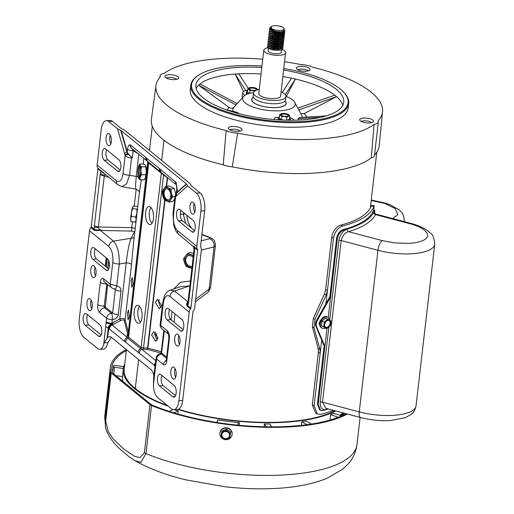 <?xml version="1.0" encoding="UTF-8"?>
<svg xmlns="http://www.w3.org/2000/svg" width="514" height="514" viewBox="0 0 514 514"><rect width="100%" height="100%" fill="white"/><g stroke="black" fill="none" stroke-linecap="round" stroke-linejoin="round"><path stroke-width="0.77" d="M320.113 320.871L319.535 322.741L319.65 324.34M373.935 210.213L374.006 206.332A116.819 39.764 -173.4 0 1 342.716 225.98C337.884 227.721 334.807 231.795 333.496 238.181L325.889 303.954M321.719 339.979L314.105 405.752L317.395 414.021L320.922 414.335A116.819 39.764 6.6 0 0 333.278 410.307M374.327 205.696L371.551 205.388L371.23 206.024A114.037 38.82 -173.4 0 1 340.898 225.068C336.072 226.815 333.001 230.889 331.691 237.275L325.625 289.678L327.437 290.538L326.229 294.895L324.456 293.95L325.625 289.678M318.365 352.443L318.147 348.447L319.933 349.321L320.164 353.401L318.359 352.443L312.3 404.852L315.583 413.115L317.395 414.021M319.933 349.321L313.996 327.746L314.973 319.297L326.229 294.895M314.973 319.297L313.341 318.442L324.456 293.95M313.341 318.442L312.383 326.724L318.147 348.447M434.735 244.227C434.124 237.956 432.685 234.249 430.417 233.105L426.954 230.24C422.624 227.336 417.162 225.023 410.577 223.307A8.063 2.962 104.8 0 0 409.388 223.571C430.539 228.903 436.521 241.079 409.632 243.366L395.009 242.955L382.255 240.61A8.063 2.962 104.8 0 0 377.957 250.292L359.26 411.887A40.053 13.634 6.6 0 0 393.544 415.344A40.053 13.634 6.6 0 0 416.038 405.829L434.735 244.227A40.053 13.634 -173.4 0 1 412.241 253.743A40.053 13.634 -173.4 0 1 377.957 250.292L341.206 240.565L322.509 402.166L325.85 408.341L360.622 417.541A8.063 2.962 104.8 0 1 359.26 411.887L322.509 402.166A2.088 0.713 6.6 0 0 320.177 402.057L328.838 327.212M319.881 325.722L318.995 323.312L320.556 320.447M382.255 240.61L348.466 231.666C344.74 232.893 342.318 235.862 341.206 240.565A2.088 0.713 -173.4 0 0 338.874 240.462C340.133 234.551 342.877 230.767 347.117 229.096A2.088 1.536 -106.6 0 0 348.466 231.666C362.704 227.361 371.744 221.682 375.599 214.627L375.811 214.107L374.443 212.757M374.661 213.278L374.777 210.322L373.672 210.181L373.402 210.631A116.819 39.764 -173.4 0 1 343.114 229.649L343.879 230.009A117.937 40.143 -173.4 0 0 347.117 229.096A117.937 40.143 6.6 0 0 373.781 212.353A2.088 1.947 -152.1 0 0 375.599 214.627L409.388 223.571M374.777 210.322L374.507 210.772A117.937 40.143 -173.4 0 1 373.781 212.353L374.43 214.055M328.35 409.003A117.937 40.143 -173.4 0 1 326.223 409.658A2.088 1.536 73.4 0 1 326.718 408.572M326.962 328.504L318.179 404.409L320.563 410.403L322.985 410.57A117.937 40.143 6.6 0 0 326.223 409.658C322.098 410.313 320.081 407.782 320.177 402.057M343.879 230.009C340.435 231.3 338.251 234.268 337.325 238.914L328.234 317.504M343.114 229.649C339.67 230.947 337.492 233.915 336.567 238.56L329.847 296.642L330.611 296.976L317.479 320.222C316.123 322.644 315.859 324.899 316.688 327L324.899 346.34L324.141 345.967L317.414 404.055L319.804 410.05L320.563 410.403M329.847 296.642L316.81 319.875C315.474 322.272 315.21 324.52 316.026 326.608L324.141 345.967M169.357 202.124L170.564 199.618A6.952 4.459 79 0 1 166.285 200.903A6.952 4.459 79 0 1 162.752 195.699A6.952 4.459 79 0 1 162.527 192.146A6.952 4.459 79 0 1 163.503 189.203L162.295 191.703L162.752 195.699L164.146 199.509L169.357 202.124L172.614 201.488L174.76 198.802M170.796 196.297A5.795 3.714 79 0 1 168.142 200.1A5.795 3.714 79 0 1 163.279 192.525A5.795 3.714 79 0 1 165.932 188.722A5.795 3.714 79 0 1 170.796 196.297M166.356 188.677A5.795 3.714 -101 0 0 164.114 192.358A5.795 3.714 -101 0 0 168.553 199.978M174.117 188.497L170.86 189.133L165.649 186.518L168.907 185.882L174.117 188.497L175.807 193.939M165.649 186.518L163.503 189.203A6.952 4.459 79 0 1 167.789 187.912A6.952 4.459 79 0 1 171.316 193.123L170.86 189.133M172.71 196.933L171.316 193.123A6.952 4.459 79 0 1 170.564 199.618L172.71 196.933L174.991 196.489M347.419 414.046A126.907 43.195 -173.4 0 1 291.252 426.774A126.907 43.195 -173.4 0 1 151.534 405.495A6.952 2.364 -173.4 0 1 149.959 404.608L111.242 373.003A6.952 2.364 -173.4 0 1 110.568 372.059A126.907 43.195 -173.4 0 1 110.388 367.452A126.907 43.195 -173.4 0 1 126.36 349.571M126.341 350.574A125.512 42.72 6.6 0 0 111.769 367.613A125.512 42.72 6.6 0 0 111.93 372.065A6.952 2.364 6.6 0 0 112.605 373.016L151.084 404.434A6.952 2.364 6.6 0 0 152.671 405.328A125.512 42.72 6.6 0 0 290.654 426.279A125.512 42.72 6.6 0 0 346.166 413.712M360.115 417.407L356.954 444.687A126.907 43.195 -173.4 0 1 285.694 474.833A126.907 43.195 -173.4 0 1 145.97 453.56L140.875 462.337L135.182 460.801L128.468 456.259L119.145 448.317C115.676 444.912 113.125 442.034 111.506 439.669C107.979 434.298 105.974 430.083 105.492 427.018L105.01 420.124A126.907 43.195 -173.4 0 1 104.83 415.518L110.388 367.452M129.271 316.65L128.102 319.779L127.466 313.193L128.461 310.051L129.271 316.65M133.03 284.171L131.86 287.307L131.224 280.715L132.22 277.579L133.03 284.171M91.203 300.144A6.072 2.679 -93.7 0 0 90.727 302.219A6.072 2.679 -93.7 0 0 91.755 308.818M86.988 302.457A6.072 2.679 -93.7 0 0 90.001 310.662A6.072 2.679 -93.7 0 0 92.231 306.742A6.072 2.679 -93.7 0 0 89.224 298.544A6.072 2.679 -93.7 0 0 86.988 302.457M95.019 267.151A6.072 2.679 -93.7 0 0 94.544 269.227A6.072 2.679 -93.7 0 0 95.572 275.825M90.805 269.464A6.072 2.679 -93.7 0 0 93.818 277.663A6.072 2.679 -93.7 0 0 96.054 273.744A6.072 2.679 -93.7 0 0 93.04 265.545A6.072 2.679 -93.7 0 0 90.805 269.464M87.528 314.748A6.072 2.679 -93.7 0 0 86.911 317.164A6.072 2.679 -93.7 0 0 88.877 324.976L101.149 334.993M86.455 313.868A6.072 2.679 -93.7 0 0 85.408 313.482A6.072 2.679 -93.7 0 0 83.172 317.401A6.072 2.679 -93.7 0 0 85.138 325.214L98.489 336.111A6.072 2.679 -93.7 0 0 99.53 336.497A6.072 2.679 -93.7 0 0 101.843 331.44A6.072 2.679 -93.7 0 0 99.8 324.764L86.455 313.868M95.161 248.757A6.072 2.679 -93.7 0 0 94.544 251.173A6.072 2.679 -93.7 0 0 96.51 258.985L108.782 269.002M94.088 247.883A6.072 2.679 -93.7 0 0 93.04 247.491A6.072 2.679 -93.7 0 0 90.811 251.41A6.072 2.679 -93.7 0 0 92.777 259.223L106.122 270.12A6.072 2.679 -93.7 0 0 107.163 270.505A6.072 2.679 -93.7 0 0 109.476 265.449A6.072 2.679 -93.7 0 0 107.432 258.773L94.088 247.883M110.844 143.843A6.072 2.679 86.3 0 1 109.816 137.244A6.072 2.679 86.3 0 1 110.292 135.169M106.077 137.482A6.072 2.679 -93.7 0 0 109.09 145.68A6.072 2.679 -93.7 0 0 111.32 141.768A6.072 2.679 -93.7 0 0 108.313 133.563A6.072 2.679 -93.7 0 0 106.077 137.482M120.237 170.018L107.966 159.995A6.072 2.679 86.3 0 1 106 152.189A6.072 2.679 86.3 0 1 106.616 149.773M105.537 148.893A6.072 2.679 -93.7 0 0 104.496 148.507A6.072 2.679 -93.7 0 0 102.26 152.427A6.072 2.679 -93.7 0 0 104.226 160.239L117.577 171.13A6.072 2.679 -93.7 0 0 118.618 171.522A6.072 2.679 -93.7 0 0 120.931 166.465A6.072 2.679 -93.7 0 0 118.888 159.79L105.537 148.893M139.467 306.228A9.04 3.99 -93.7 0 0 137.938 310.886A9.04 3.99 -93.7 0 0 140.483 322.162M142.012 317.498A9.04 3.99 86.3 0 1 138.684 323.332A9.04 3.99 86.3 0 1 134.205 311.124A9.04 3.99 86.3 0 1 137.527 305.29A9.04 3.99 86.3 0 1 142.012 317.498M150.885 207.502A9.04 3.99 -93.7 0 0 149.362 212.16A9.04 3.99 -93.7 0 0 151.906 223.436M153.435 218.771A9.04 3.99 86.3 0 1 150.107 224.612A9.04 3.99 86.3 0 1 145.623 212.398A9.04 3.99 86.3 0 1 148.951 206.564A9.04 3.99 86.3 0 1 153.435 218.771M194.742 212.327A6.072 2.679 86.3 0 1 193.707 205.735A6.072 2.679 86.3 0 1 194.189 203.653M189.974 205.973A6.072 2.679 -93.7 0 0 192.981 214.171A6.072 2.679 -93.7 0 0 195.217 210.252A6.072 2.679 -93.7 0 0 192.21 202.053A6.072 2.679 -93.7 0 0 189.974 205.973M194.6 230.722L182.329 220.699A6.072 2.679 86.3 0 1 180.363 212.892A6.072 2.679 86.3 0 1 180.979 210.477M179.9 209.596A6.072 2.679 -93.7 0 0 178.859 209.211A6.072 2.679 -93.7 0 0 176.623 213.13A6.072 2.679 -93.7 0 0 178.589 220.943L191.934 231.833A6.072 2.679 -93.7 0 0 192.981 232.225A6.072 2.679 -93.7 0 0 195.294 227.169A6.072 2.679 -93.7 0 0 193.251 220.493L179.9 209.596M175.653 377.302A6.072 2.679 86.3 0 1 174.619 370.71A6.072 2.679 86.3 0 1 175.101 368.628M170.886 370.947A6.072 2.679 -93.7 0 0 173.893 379.146A6.072 2.679 -93.7 0 0 176.129 375.226A6.072 2.679 -93.7 0 0 173.122 367.028A6.072 2.679 -93.7 0 0 170.886 370.947M179.47 344.309A6.072 2.679 86.3 0 1 178.442 337.711A6.072 2.679 86.3 0 1 178.917 335.636M174.702 337.949A6.072 2.679 -93.7 0 0 177.709 346.153A6.072 2.679 -93.7 0 0 179.945 342.234A6.072 2.679 -93.7 0 0 176.938 334.036A6.072 2.679 -93.7 0 0 174.702 337.949M175.512 395.696L163.24 385.68A6.072 2.679 86.3 0 1 161.274 377.867A6.072 2.679 86.3 0 1 161.891 375.451M160.811 374.577A6.072 2.679 -93.7 0 0 159.77 374.186A6.072 2.679 -93.7 0 0 157.535 378.105A6.072 2.679 -93.7 0 0 159.501 385.918L172.852 396.814A6.072 2.679 -93.7 0 0 173.893 397.2A6.072 2.679 -93.7 0 0 176.206 392.143A6.072 2.679 -93.7 0 0 174.162 385.468L160.811 374.577M183.145 329.705L170.873 319.689A6.072 2.679 86.3 0 1 168.907 311.876A6.072 2.679 86.3 0 1 169.524 309.46M168.451 308.586A6.072 2.679 -93.7 0 0 167.403 308.194A6.072 2.679 -93.7 0 0 165.174 312.114A6.072 2.679 -93.7 0 0 167.14 319.926L180.485 330.823A6.072 2.679 -93.7 0 0 181.526 331.209A6.072 2.679 -93.7 0 0 183.839 326.152A6.072 2.679 -93.7 0 0 181.795 319.477L168.451 308.586M155.498 332.102L154.753 334.273L157.091 340.3M157.927 338.058L155.639 341.264L151.611 334.884L153.776 331.703L157.927 338.058M159.256 299.623L158.511 301.802L160.85 307.828M161.685 305.579L159.391 308.786L155.369 302.412L157.535 299.232L161.685 305.579M141.318 179.816L139.32 193.052L133.569 242.736L131.494 264.742A4.17 1.42 6.6 0 0 126.232 262.898C127.433 251.879 129.059 243.668 131.109 238.278A4.17 3.746 -160.7 0 0 134.244 236.909M128.41 332.288L127.568 333.355L124.247 320.685A1.388 1.169 177.4 0 0 125.133 319.721L128.339 332.153M135.233 228.344L131.738 227.663A2.782 0.45 91.2 0 1 131.43 231.088L102.145 230.49C99.716 229.822 98.425 228.833 98.283 227.522A5.564 0.707 180 0 1 94.21 227.143L94.37 229.353A1.388 1.156 129.2 0 1 94.03 230.143C95.347 230.683 97.448 230.754 100.326 230.356A1.388 0.392 94.5 0 0 100.448 230.111L102.145 230.49L100.326 230.356L113.51 241.117A5.564 4.62 129.2 0 0 108.801 246.495C111.975 249.798 113.305 255.085 112.791 262.352A5.564 1.895 6.6 0 0 119.274 264.023C119.518 253.595 117.597 245.962 113.51 241.117L131.109 238.278L134.379 231.782L134.829 231.859M139.313 193.136C139.975 192.043 138.851 190.72 135.94 189.152L135.51 185.695L136.236 176.43A4.17 1.42 -173.4 0 1 138.131 176.591M131.494 264.742L125.133 319.721C124.619 318.372 122.814 318.127 119.736 319.001L126.232 262.898L119.274 264.023L116.742 285.906A4.87 1.574 96.1 0 1 114.918 289.009L114.975 289.009M131.43 231.088L134.379 231.782A2.782 2.217 123.7 0 0 134.861 231.596M138.806 154.194L136.236 176.43L129.547 175.235L126.572 183.858L121.895 186.653M131.526 157.155L128.32 154.393L126.894 151.971L127.221 151.746L127.87 153.243L131.526 157.155A4.87 1.208 83.8 0 1 131.552 157.939L132.336 158.016L131.7 157.335A4.87 1.561 95.6 0 1 131.584 157.939M124.247 320.685C123.913 319.695 122.698 319.657 120.604 320.582L119.736 319.001L111.866 323.255L112.283 319.65C115.599 319.361 117.603 317.639 118.284 314.484L120.996 291.097C121.079 288.193 119.666 286.459 116.742 285.906L110.266 284.21L103.667 278.826A6.258 2.763 -93.7 0 0 100.288 282.469L97.737 304.551A6.258 2.763 -93.7 0 0 99.761 312.602L106.61 318.192L106.192 321.79A4.87 1.658 6.6 0 0 111.866 323.255L108.602 327.958L108.248 327.81C108.184 326.583 109.212 325.233 111.32 323.762A4.87 1.079 2.8 0 1 106.102 322.933L103.725 344.38A12.516 5.525 86.3 0 1 99.735 349.295A12.516 5.525 86.3 0 1 97.583 348.498L83.769 337.223A13.91 6.142 86.3 0 1 79.265 319.329L89.513 230.747L108.801 246.495M127.967 335.379A1.388 1.124 9.4 0 1 127.093 336.207L127.131 337.274L111.853 324.854L113.324 322.31L111.525 324.051M182.688 400.47L178.956 400.708A13.91 6.142 86.3 0 1 173.835 409.684L177.574 409.446A13.91 6.142 -93.7 0 0 182.688 400.47L192.936 311.889A1.388 1.156 129.2 0 1 193.277 311.092A5.564 4.62 -50.8 0 0 194.633 307.912L201.34 249.952A5.564 4.62 -50.8 0 0 200.704 246.893A1.388 1.156 129.2 0 1 200.55 246.129L204.636 210.811A13.91 6.142 -93.7 0 0 200.132 192.917L191.304 185.708L190.148 183.671L124.928 130.434L121.285 128.551L112.45 121.343A13.91 6.142 -93.7 0 0 110.06 120.456L106.327 120.694A13.91 6.142 86.3 0 0 101.207 129.669L97.12 164.988A5.564 4.62 129.2 0 0 97.756 168.046A1.388 1.156 -50.8 0 1 97.917 168.81L91.209 226.77A1.388 1.156 -50.8 0 1 90.869 227.567A5.564 4.62 129.2 0 0 89.513 230.747M98.283 227.522L98.392 226.982L131.738 227.663L132.419 221.74M108.73 177.266L104.297 175.936L104.31 175.415L105.55 174.67M94.3 225.511A5.564 1.895 6.6 0 0 98.392 226.982L104.297 175.936A5.564 1.895 -173.4 0 1 100.204 174.464L94.21 227.143M119.935 185.593A5.564 4.62 -50.8 0 1 117.873 184.732L117.873 184.732A5.564 4.62 -50.8 0 1 116.415 180.735L97.12 164.988M104.747 174.015L101.078 171.387A1.388 1.156 129.2 0 0 100.917 170.622L117.873 184.732L121.979 186.666L135.94 189.152M128.32 154.393A4.87 1.079 169.9 0 0 125.153 155.53C126.617 157.04 128.751 157.843 131.552 157.939L129.547 175.235A5.564 1.895 -173.4 0 1 123.064 173.571C121.953 180.343 119.736 182.733 116.415 180.735M131.802 157.252L132.336 158.016L133.177 150.73L132.451 148.951M138.362 153.827L133.177 150.73A4.87 1.658 -173.4 0 1 127.504 149.272L127.221 151.746L121.195 130.672L117.545 128.789L125.153 155.53L123.064 173.571M147.499 161.235A4.87 4.041 -50.8 0 1 147.055 160.927L147.055 160.927A4.87 4.041 -50.8 0 1 145.777 157.438L160.413 169.382A4.87 4.041 129.2 0 0 161.692 172.877L176.418 184.899M145.777 157.438L130.723 145.154A4.87 4.041 129.2 0 0 132.008 148.642L148.083 161.781A4.87 4.041 -50.8 0 1 146.805 158.293M148.488 162.109A1.388 1.156 -50.8 0 1 148.732 162.996L147.993 162.321L127.96 335.43L147.788 161.48M127.98 335.295L128.584 337.158L148.732 162.996L163.548 175.011A1.388 0.54 -55.3 0 0 163.67 174.49M124.497 341.347A4.87 4.041 -50.8 0 1 127.131 337.274L127.902 338.27A1.388 1.156 -50.8 0 0 128.584 337.158L141.157 347.419L143.535 347.991A1.388 0.803 -89.3 0 1 143.239 349.391L140.476 348.537L127.902 338.27A4.87 4.041 -50.8 0 0 125.532 342.176L109.443 329.063A4.87 4.041 129.2 0 1 112.078 324.983L120.604 320.582M114.455 288.72L115.322 289.639A4.87 1.658 6.6 0 0 120.996 291.097M114.474 288.952L115.322 289.639L112.617 313.026L111.493 313.367A4.87 1.413 90.3 0 1 112.283 319.65A4.87 1.658 -173.4 0 1 106.61 318.192A4.87 4.041 129.2 0 1 111.493 313.367L104.644 307.777A0.694 0.578 129.2 0 0 105.344 307.089L107.625 284.505M91.209 226.77L94.37 229.353C95.739 229.899 97.763 230.15 100.448 230.111M106.327 120.694A13.91 6.142 86.3 0 1 108.717 121.58L117.545 128.789M125.069 155.132A4.87 1.818 164.9 0 1 127.613 153.538L127.87 153.243M200.132 192.917L196.393 193.155L187.565 185.952L186.409 183.909L121.195 130.672M99.735 349.295L103.468 349.057A12.516 5.525 -93.7 0 0 107.465 344.136L107.934 342.6L104.104 342.844L107.471 337.743A11.822 5.217 86.3 0 1 109.45 336.67A11.822 5.217 86.3 0 1 111.48 337.422L150.73 369.463A11.822 5.217 86.3 0 1 153.937 375.522M155.112 365.929L125.532 342.176M104.104 342.844L103.725 344.38M160.413 169.382L176.122 182.451A4.87 3.38 148 0 0 176.353 184.751L176.777 189.043A4.87 1.658 6.6 0 0 177.253 189.878L176.97 192.358L186.409 183.909M175.46 181.673A4.87 4.041 129.2 0 0 176.392 184.828M186.556 184.166L176.906 192.795A0.694 0.591 48.2 0 0 176.97 192.358L176.308 193.097L176.777 189.043M153.667 377.848L153.416 384.941L155.459 367.304A4.87 1.658 -173.4 0 1 154.984 366.469L153.667 377.848M111.371 337.332A11.822 5.217 -93.7 0 0 111.204 337.505L107.934 342.6M139.133 353.298A4.87 4.041 -50.8 0 1 141.768 349.218L155.8 360.674M154.181 365.582A4.87 4.041 -50.8 0 1 155.543 362.595M196.393 193.155A13.91 6.142 86.3 0 1 200.897 211.048L196.811 246.373L177.523 230.625C174.349 227.316 173.019 222.035 173.533 214.762L175.621 196.727L175.03 196.155L172.987 213.805A5.564 1.895 6.6 0 0 173.533 214.762M176.308 193.097L175.872 193.829A4.87 3.739 32.5 0 1 176.161 193.45L176.302 193.277A4.87 4.08 45.6 0 0 175.775 196.528L176.475 195.873A4.87 4.125 48.2 0 1 176.906 192.795L176.302 193.277A0.694 0.681 60.8 0 0 176.437 192.885M167.326 177.478A1.388 0.54 -55.3 0 1 167.281 177.6L163.548 175.011L143.535 347.991L147.563 348.042A1.388 0.803 -89.3 0 1 147.267 349.436L161.004 353.009M173.835 409.684A13.91 6.142 86.3 0 1 171.445 408.797L157.631 397.521A12.516 5.525 86.3 0 1 153.416 384.941M178.956 400.708L189.203 312.126A5.564 4.62 -50.8 0 1 190.559 308.946A1.388 1.156 129.2 0 0 190.9 308.149L197.607 250.189A1.388 1.156 129.2 0 0 197.447 249.425A5.564 4.62 -50.8 0 1 196.811 246.373M175.03 196.155L175.872 193.829A4.87 3.739 32.5 0 0 175.621 196.727L175.775 196.528M172.987 213.805L173.693 225.119C176.688 234.095 176.855 231.904 178.988 234.615L178.988 234.615A5.564 4.62 -50.8 0 1 177.523 230.625M194.228 246.238C192.988 246.103 193.007 246.302 194.286 246.842L197.447 249.425M168.136 178.14L167.609 177.709M155.459 367.304L155.986 363.661A4.87 2.197 -169.2 0 1 155.562 362.473L154.984 366.469M165.013 200.164L147.884 348.184L161.325 351.653M155.986 363.661L156.153 362.576A4.87 1.658 -173.4 0 1 155.678 361.74L155.562 362.473M197.607 250.189L194.446 247.607A1.388 1.156 129.2 0 0 194.286 246.842M190.559 308.946L187.398 306.363A1.388 1.156 129.2 0 0 187.738 305.573L190.9 308.149M187.398 306.363C186.229 304.879 186.364 303.344 187.803 301.763A1.388 1.163 -136.8 0 0 188.034 301.769M188.073 301.48L187.803 301.763L174.619 291.001A5.564 4.62 129.2 0 0 169.916 296.379L189.203 312.126M180.279 214.126L183.318 214.293L185.682 223.442M194.517 251.449L194.446 247.607L193.669 246.893L193.971 250.491A5.564 1.895 -173.4 0 0 194.517 251.449L188.612 302.495A5.564 1.895 -173.4 0 1 188.066 301.538L193.971 250.491M173.706 288.971L180.639 282.237L190.443 280.978M170.333 290.114L180.832 286.555L189.512 285.951L174.619 291.001L170.333 290.114C167.834 290.982 165.887 292.896 164.48 295.871L162.713 302.592A5.564 1.895 6.6 0 0 163.259 303.549C164.371 296.777 166.594 294.387 169.916 296.379M156.153 362.576L156.571 358.978A4.87 1.658 -173.4 0 1 156.095 358.136A4.87 4.87 0 0 1 160.227 353.883L160.227 353.883A4.87 2.821 81.7 0 1 161.454 354.152A4.87 4.041 129.2 0 0 156.571 358.978L163.42 364.567A6.258 2.763 -93.7 0 0 166.799 360.924L169.35 338.842A6.258 2.763 -93.7 0 0 167.326 330.791L160.728 325.407A4.87 4.041 129.2 0 0 162.006 328.896C160.394 326.955 159.783 325.471 160.182 324.45L160.728 325.407L163.259 303.549M166.53 358.29L161.454 354.152L164.313 330.778M183.524 212.552L183.318 214.293A8.346 2.84 6.6 0 0 185.13 213.869M188.208 301.744C186.974 302.958 186.813 304.23 187.738 305.573L188.612 302.495M201.16 240.809L209.808 238.714A6.952 6.104 76.4 0 1 214.023 246.958L215.398 245.602C215.289 242.396 214.486 240.276 212.982 239.228L212.982 239.228A6.952 6.027 133.4 0 0 210.02 237.809L210.406 237.622L201.912 234.32M189.859 286.022L189.512 285.951A4.17 1.998 101.2 0 0 189.91 285.585M195.326 301.93L207.354 292.717A6.952 5.429 -127.4 0 0 209.159 288.977L195.628 299.341M207.354 292.717L208.774 291.367L210.586 287.197L209.159 288.977L214.023 246.958L201.334 250.035M137.508 208.729L136.93 209.192L136.917 213.181L135.677 216.998L136.165 219.677A6.952 0.572 -81.7 0 1 136.422 216.735A6.952 0.572 -81.7 0 1 136.917 213.181A6.952 0.572 -81.7 0 1 137.148 211.794M136.146 220.5A6.952 0.572 -81.7 0 1 136.165 219.677L135.426 222.177L136.004 221.714M136.93 209.192L132.67 208.568L132.721 206.84A6.952 0.572 98.3 0 0 132.561 207.168L133.679 205.941L137.758 206.538M135.677 216.998L131.411 216.375L131.43 212.378L132.67 208.568M135.426 222.177L131.166 221.56L130.678 218.874L131.411 216.375M132.561 207.168A6.952 0.572 98.3 0 0 131.43 212.378A6.952 0.572 98.3 0 0 130.678 218.874A6.952 0.572 98.3 0 0 130.736 220.461L131.166 221.56M145.044 178.602A6.952 1.471 -87.9 0 0 145.115 178.487A6.952 1.471 -87.9 0 0 145.546 177.414A6.952 1.471 -87.9 0 0 146.092 174.497A6.952 1.471 -87.9 0 0 146.297 170.918A6.952 1.471 -87.9 0 0 145.59 165.604L146.297 170.918L145.546 177.414L144.19 179.926L139.969 179.772L140.11 177.214L141.466 174.702L140.862 170.719L141.472 166.78L140.123 165.328L139.981 163.927L144.203 164.082L145.552 165.527M138.619 178.319A6.952 1.471 92.1 0 1 138.581 178.249A6.952 1.471 92.1 0 1 137.874 172.935A6.952 1.471 92.1 0 1 138.08 169.357A6.952 1.471 92.1 0 1 138.626 166.44A6.952 1.471 92.1 0 1 139.056 165.36A6.952 1.471 92.1 0 1 140.123 165.328A6.952 1.471 92.1 0 1 140.862 170.719A6.952 1.471 92.1 0 1 140.11 177.214A6.952 1.471 92.1 0 1 138.619 178.319L139.969 179.772M140.444 173.886A5.795 1.227 92.1 0 1 139.159 177.613A5.795 1.227 92.1 0 1 138.298 169.768A5.795 1.227 92.1 0 1 139.583 166.035A5.795 1.227 92.1 0 1 140.444 173.886M140.104 166.652A5.795 1.227 -87.9 0 0 139.384 169.806A5.795 1.227 -87.9 0 0 139.724 177.034M145.693 166.934L141.472 166.78M145.687 174.856L141.466 174.702M139.981 163.927L139.056 165.36M371.217 200.454L384.71 203.435L395.176 208.594L397.791 214.73L392.741 218.585M327.791 317.228L327.077 316.875A6.149 4.228 116.7 0 0 319.695 323.267A6.149 4.228 116.7 0 0 321.565 327.861L322.278 328.215A6.149 4.228 -63.3 0 1 320.402 323.627A6.149 4.228 -63.3 0 1 327.791 317.228A6.149 4.228 -63.3 0 1 329.641 320.1L330.9 320.832L330.348 325.593L326.75 328.626L323.698 326.891L324.25 322.124L327.848 319.098L329.628 320.093A4.414 3.039 -63.3 0 1 330.881 323.345A4.414 3.039 -63.3 0 1 328.806 327.238A4.414 3.039 -63.3 0 1 325.478 327.887A4.414 3.039 -63.3 0 1 324.231 324.636A4.414 3.039 -63.3 0 1 326.306 320.742A4.414 3.039 -63.3 0 1 329.628 320.093M330.463 323.422A3.861 2.66 -63.3 0 1 325.818 327.444A3.861 2.66 -63.3 0 1 324.642 324.552A3.861 2.66 -63.3 0 1 329.288 320.537A3.861 2.66 -63.3 0 1 330.463 323.422M325.664 327.354A3.861 2.66 116.7 0 0 330.149 323.267A3.861 2.66 116.7 0 0 329.127 320.466M325.58 328.041A6.149 4.228 -63.3 0 1 322.278 328.215M326.75 328.626L321.43 325.754L321.982 320.987L325.58 317.96L327.848 319.098M321.982 320.987L324.25 322.124M321.43 325.754L323.698 326.891M191.966 267.826A6.952 5.718 65 0 1 189.28 267.685A6.952 5.718 65 0 1 184.532 262.84A6.952 5.718 65 0 1 184.121 259.345A6.952 5.718 65 0 1 185.284 256.345L183.524 258.915L184.532 262.84L186.184 266.47L191.902 268.366M192.107 266.586A5.795 4.767 65 0 1 187.096 265.179A5.795 4.767 65 0 1 185.104 259.654A5.795 4.767 65 0 1 187.584 255.933A5.795 4.767 65 0 1 193.168 257.411M187.88 255.811A5.795 4.767 -115 0 0 185.676 259.39A5.795 4.767 -115 0 0 192.12 266.47M193.405 255.374L187.687 253.479L189.917 252.445L193.649 253.357M187.687 253.479L185.284 256.345A6.952 5.718 65 0 1 190.778 254.693A6.952 5.718 65 0 1 193.315 256.171M231.962 435.197L232.045 434.831A6.149 5.776 -167.5 0 0 232.135 434.285A6.149 5.776 -167.5 0 0 226.995 427.809A6.149 5.776 -167.5 0 0 220.037 432.178L219.96 432.544A6.149 5.776 12.5 0 1 226.918 428.175A6.149 5.776 12.5 0 1 232.052 434.651A6.149 5.776 12.5 0 1 231.962 435.197A6.149 5.776 12.5 0 1 225.652 439.65M224.637 439.489A6.149 5.776 12.5 0 1 219.863 433.09A6.149 5.776 12.5 0 1 219.96 432.544M229.501 435.654A3.861 3.63 12.5 0 1 225.074 438.75A3.861 3.63 12.5 0 1 221.9 434.336A3.861 3.63 12.5 0 1 229.501 435.654M221.919 434.253A3.861 3.63 -167.5 0 0 225.061 438.577A3.861 3.63 -167.5 0 0 229.462 435.917M221.855 430.931L226.513 429.106L230.613 432.049L229.803 437.973L225.151 439.798L221.052 436.855L221.855 430.931M230.613 432.049L229.803 437.973M226.513 429.106L226.256 430.276L230.356 433.212M221.598 432.094L226.256 430.276M221.296 434.606A4.414 4.151 12.5 0 1 228.274 431.876A4.414 4.151 12.5 0 1 227.451 439.02A4.414 4.151 12.5 0 1 221.296 434.606M282.102 49.428A10.987 3.739 -173.4 0 1 285.617 52.698A10.987 3.739 -173.4 0 1 279.449 55.306A10.987 3.739 -173.4 0 1 263.791 50.173A10.987 3.739 -173.4 0 1 267.961 47.789M268.43 48.175L268.141 50.674A6.605 2.249 6.6 0 0 277.56 53.764A6.605 2.249 6.6 0 0 281.267 52.197L281.556 49.691M281.717 48.297A6.605 2.249 -173.4 0 1 281.454 48.824M269.362 29.863L270.57 31.797L274.534 33.089L280.477 33.371L284.448 32.048L284.929 30.827L284.493 31.637L280.522 32.96L274.585 32.678L270.139 31.071L269.362 29.863L269.702 29.272M284.884 31.033L284.589 30.268M284.73 29.998L284.929 30.827M282.912 46.684L282.584 48.136L278.614 49.46L272.677 49.177L268.231 47.571L267.453 46.363L267.794 45.772M267.447 46.498A7.787 2.654 6.6 0 0 267.421 46.645A7.787 2.654 6.6 0 0 278.517 50.282A7.787 2.654 6.6 0 0 282.893 48.432L283.021 47.327M267.646 44.712L268.854 46.645L272.818 47.937L278.761 48.22L282.726 46.896L283.214 45.675L282.777 46.485L278.806 47.808L272.863 47.526L268.424 45.919L267.646 44.712L267.987 44.12M283.105 45.033L283.214 45.675M267.833 43.06L269.047 44.994L273.011 46.292L278.948 46.575L282.918 45.245L283.4 44.024L282.97 44.834L278.999 46.157L273.056 45.874L268.61 44.275L267.833 43.06L268.173 42.469M283.298 43.388L283.4 44.024M268.025 41.409L269.233 43.343L273.197 44.641L279.141 44.924L283.111 43.594L283.593 42.373L283.156 43.182L279.186 44.512L273.249 44.23L268.803 42.623L268.025 41.409L268.366 40.824M272.863 38.19L273.827 38.203M283.49 41.737L283.593 42.373M268.218 39.758L269.426 41.692L273.39 42.99L279.333 43.272L283.304 41.949L283.786 40.728L283.349 41.531L279.378 42.861L273.442 42.578L268.995 40.972L268.218 39.758L268.559 39.173M283.677 40.086L283.786 40.728M268.404 38.113L269.619 40.047L273.583 41.338L279.52 41.621L283.49 40.298L283.979 39.077L283.542 39.886L279.571 41.21L273.628 40.927L269.182 39.321L268.404 38.113L268.751 37.522M277.438 35.28L278.434 35.492M283.869 38.434L283.979 39.077M268.597 36.462L269.811 38.396L273.776 39.687L279.712 39.97L283.683 38.646L284.165 37.426L283.728 38.235L279.757 39.559L273.821 39.276L269.375 37.676L268.597 36.462L268.938 35.871M274.399 33.256L277.631 33.628M278.627 33.84L280.914 34.541M284.062 36.79L284.165 37.426M268.79 34.811L269.998 36.745L273.962 38.042L279.905 38.325L283.876 36.995L284.358 35.774L283.921 36.584L279.95 37.907L274.013 37.631L269.567 36.025L268.79 34.811L269.13 34.226M284.313 35.98L284.088 35.325M282.758 34.13L281.209 33.365M280.175 32.992L273.275 32.009M273.621 31.592L274.592 31.605M282.565 33.577L283.098 33.905M284.248 35.138L284.358 35.774M268.983 33.159L270.191 35.093L274.155 36.391L280.091 36.674L284.062 35.35L284.55 34.13L284.113 34.933L280.143 36.263L274.2 35.98L269.76 34.374L268.983 33.159L269.323 32.575M284.505 34.329L284.274 33.68M284.441 33.487L284.55 34.13M269.169 31.515L270.383 33.442L274.347 34.74L280.284 35.023L284.255 33.699L284.737 32.478L284.306 33.288L280.336 34.611L274.392 34.329L269.946 32.723L269.169 31.515L269.509 30.924M284.634 31.836L284.737 32.478M270.602 38.781L274.026 39.931L279.243 40.15L281.865 39.572M270.794 37.136L270.435 37.201M277.425 31.772A7.787 2.654 6.6 0 1 269.548 28.347L270.762 30.146L274.727 31.444L280.631 31.739L282.713 31.36L284.332 28.662L283.689 27.949A6.676 2.274 -173.4 0 1 280.297 30.403A6.676 2.274 -173.4 0 1 272.812 29.234A6.676 2.274 -173.4 0 1 271.321 26.522A6.676 2.274 -173.4 0 1 274.527 25.7A6.676 2.274 -173.4 0 1 283.689 27.949M269.554 28.212L270.544 27.229M269.548 28.347C270.255 29.504 272.613 30.197 276.628 30.448L271.244 28.855L270.557 27.904M283.465 31.084L280.169 32.106L274.958 31.887L270.544 30.018M283.612 31.02L283.773 32.138M283.22 32.774L279.982 33.757L274.765 33.538L270.351 31.662M283.432 32.69L283.664 33.397M283.034 34.425L279.789 35.408L274.572 35.183L270.165 33.314M273.127 31.444L273.776 31.418M277.856 31.797L278.71 31.99M282.109 33.32L283.008 34.04M283.24 34.335L283.471 35.048M282.841 36.076L279.597 37.059L274.386 36.835L269.972 34.965M279.198 33.821L281.074 34.522M283.053 35.986L283.285 36.7M282.649 37.721L279.41 38.711L274.193 38.486L269.779 36.616M278.331 35.286L279.006 35.472M282.462 39.372L279.218 40.355L274.001 40.137L269.593 38.261M272.555 36.398L274.039 36.365M282.27 41.024L279.025 42.007L273.814 41.782L269.4 39.912M272.362 38.049L273.011 38.017M282.077 42.675L278.832 43.658L273.621 43.433L269.207 41.563M276.885 40.041L277.753 40.24M281.884 44.326L278.646 45.309L273.429 45.084L269.015 43.215M281.698 45.971L278.453 46.954L273.236 46.735L268.828 44.866M271.79 42.996L272.439 42.964M277.374 43.536L278.055 43.716M281.505 47.622L278.26 48.605L273.05 48.387L268.636 46.511M271.321 26.522L270.968 26.767L272.079 29.112A6.83 2.326 6.6 0 0 276.628 30.448M272.079 29.112L271.623 28.874M282.366 31.45L280.194 31.9L274.984 31.682L271.154 30.352M283.728 30.962L283.632 32.209M282.218 33.089L280.001 33.551L274.791 33.333L270.57 31.797M283.548 32.639L283.439 33.86M282.025 34.734L279.815 35.203L274.598 34.978L270.383 33.442M272.645 31.29L273.152 31.238M278.884 31.823L279.41 31.964M282.122 33.108L283.156 33.982M283.355 34.284L283.246 35.505M281.833 36.385L279.622 36.854L274.405 36.629L270.191 35.093M278.672 33.461L279.224 33.616M279.757 33.783L281.409 34.464M282.135 34.894L282.97 35.633M283.163 35.935L283.06 37.156M282.058 37.927L279.43 38.499L274.219 38.28L269.998 36.745M272.773 34.541L273.287 34.515M279.031 35.26L279.565 35.427M272.073 36.237L273.101 36.166M281.678 41.223L279.051 41.801L273.833 41.576L269.619 40.047M271.88 37.888L272.908 37.811M278.646 38.563L279.186 38.73M281.486 42.874L278.858 43.452L273.647 43.227L269.818 41.897M282.404 42.533L282.295 43.754M281.293 44.525L278.665 45.103L273.454 44.879L269.233 43.343M281.107 46.176L278.479 46.748L273.262 46.53L269.439 45.2M271.308 42.835L271.816 42.79M277.528 43.362L278.607 43.677M280.503 47.937L278.286 48.4L273.069 48.175L268.854 46.645M108.807 261.003L107.959 268.327M107.413 258.754L106.449 267.094M108.679 260.649L107.805 268.199M258.857 92.809A11.128 3.784 6.6 0 0 258.651 93.387A11.128 3.784 6.6 0 0 274.508 98.585A11.128 3.784 6.6 0 0 280.753 95.945A11.128 3.784 6.6 0 0 280.689 95.334M253.473 92.79L253.094 96.034A16.339 5.564 6.6 0 0 276.384 103.674A16.339 5.564 6.6 0 0 285.559 99.793L285.938 96.542A16.339 5.564 -173.4 0 1 276.763 100.423A16.339 5.564 -173.4 0 1 253.473 92.79A16.339 5.564 -173.4 0 1 259.262 89.314M281.094 91.839A16.339 5.564 -173.4 0 1 285.938 96.542M253.396 97.384A17.213 5.86 6.6 0 0 252.368 101.252A17.213 5.86 6.6 0 0 276.352 107.516A17.213 5.86 6.6 0 0 285.077 105.036A17.213 5.86 6.6 0 0 284.962 101.033M256.402 88.781A3.861 1.317 -173.4 0 1 256.782 89.442A3.861 1.317 -173.4 0 1 253.723 90.374A3.861 1.317 -173.4 0 1 249.483 89.224A3.861 1.317 -173.4 0 1 249.104 88.556A3.861 1.317 -173.4 0 1 252.162 87.624A3.861 1.317 -173.4 0 1 256.402 88.781M256.698 89.667A3.861 1.317 6.6 0 0 256.351 89.23A3.861 1.317 6.6 0 0 252.438 88.093A3.861 1.317 6.6 0 0 249.136 88.787M248.32 93.728A6.149 2.095 -173.4 0 1 247.016 92.983A6.149 2.095 -173.4 0 1 246.418 91.922L246.296 92.944A6.149 2.095 6.6 0 0 246.9 94.004A6.149 2.095 6.6 0 0 247.125 94.171M246.418 91.922A6.149 2.095 -173.4 0 1 247.594 90.882M288.232 114.763A3.861 1.317 -173.4 0 1 288.611 115.425A3.861 1.317 -173.4 0 1 285.553 116.357A3.861 1.317 -173.4 0 1 281.312 115.207A3.861 1.317 -173.4 0 1 280.933 114.538A3.861 1.317 -173.4 0 1 283.991 113.607A3.861 1.317 -173.4 0 1 288.232 114.763M288.521 115.65A3.861 1.317 6.6 0 0 288.181 115.213A3.861 1.317 6.6 0 0 284.268 114.076A3.861 1.317 6.6 0 0 280.965 114.77M280.817 119.968A6.149 2.095 -173.4 0 1 278.845 118.965A6.149 2.095 -173.4 0 1 278.247 117.905L278.125 118.927A6.149 2.095 6.6 0 0 278.562 119.846M278.247 117.905A6.149 2.095 -173.4 0 1 279.423 116.864M289.549 118.034A6.149 2.095 -173.4 0 1 289.857 118.259A6.149 2.095 -173.4 0 1 290.455 119.319A6.149 2.095 -173.4 0 1 289.607 120.218M174.811 79.619A6.913 2.352 -173.4 0 1 165.058 76.894A6.913 2.352 -173.4 0 1 168.843 74.748A6.913 2.352 -173.4 0 1 176.18 75.796A6.913 2.352 -173.4 0 1 178.487 78.449A6.913 2.352 -173.4 0 1 174.811 79.619M176.739 79.342A5.519 1.876 6.6 0 0 169.183 77.498A5.519 1.876 6.6 0 0 166.555 78.167M238.181 131.353A6.913 2.352 -173.4 0 1 228.428 128.628A6.913 2.352 -173.4 0 1 232.212 126.483A6.913 2.352 -173.4 0 1 239.55 127.53A6.913 2.352 -173.4 0 1 241.856 130.177A6.913 2.352 -173.4 0 1 238.181 131.353M240.109 131.07A5.519 1.876 6.6 0 0 232.553 129.232A5.519 1.876 6.6 0 0 229.925 129.894M369.592 122.949A6.913 2.352 -173.4 0 1 359.839 120.225A6.913 2.352 -173.4 0 1 363.629 118.079A6.913 2.352 -173.4 0 1 370.96 119.126A6.913 2.352 -173.4 0 1 373.267 121.779A6.913 2.352 -173.4 0 1 369.592 122.949M371.519 122.673A5.519 1.876 6.6 0 0 363.963 120.829A5.519 1.876 6.6 0 0 361.336 121.49M306.222 71.221A6.913 2.352 -173.4 0 1 296.469 68.49A6.913 2.352 -173.4 0 1 300.26 66.345A6.913 2.352 -173.4 0 1 307.59 67.398A6.913 2.352 -173.4 0 1 309.897 70.045A6.913 2.352 -173.4 0 1 306.222 71.221M308.149 70.938A5.519 1.876 6.6 0 0 300.594 69.094A5.519 1.876 6.6 0 0 297.966 69.763M283.786 68.535A78.783 26.818 -173.4 0 1 343.892 92.449L344.47 93.092A79.477 27.056 -173.4 0 1 348.698 103.436A79.477 27.056 -173.4 0 1 304.07 122.319A79.477 27.056 -173.4 0 1 190.79 85.17A79.477 27.056 -173.4 0 1 197.273 76.059L197.98 75.571A78.783 26.818 -173.4 0 1 235.797 65.882A78.783 26.818 -173.4 0 1 261.96 66.01M348.698 103.436L348.171 107.985A79.477 27.056 -173.4 0 1 303.543 126.868A79.477 27.056 -173.4 0 1 190.264 89.712L190.79 85.17M262.744 59.206A114.037 38.82 6.6 0 0 219.973 58.647A114.037 38.82 6.6 0 0 164.358 73.296A11.822 4.022 6.6 0 0 160.085 75.828A11.822 4.022 6.6 0 0 160.336 76.856A114.037 38.82 6.6 0 0 155.967 85.497A114.037 38.82 6.6 0 0 226.128 130.562A11.822 4.022 6.6 0 0 237.641 133.126A114.037 38.82 6.6 0 0 374.083 124.401A11.822 4.022 6.6 0 0 378.355 121.876A11.822 4.022 6.6 0 0 378.105 120.848A114.037 38.82 6.6 0 0 382.532 111.711A114.037 38.82 6.6 0 0 312.313 67.135A11.822 4.022 6.6 0 0 300.799 64.578A114.037 38.82 6.6 0 0 284.576 61.731M343.892 92.449A78.783 26.818 -173.4 0 1 303.845 121.426A78.783 26.818 -173.4 0 1 215.546 107.554A78.783 26.818 -173.4 0 1 197.98 75.571M261.035 74.003A74.401 25.327 6.6 0 0 236.941 73.92A74.401 25.327 6.6 0 0 199.239 84.617A74.401 25.327 6.6 0 0 196.155 88.421M283.612 70.032A74.401 25.327 -173.4 0 1 343.731 102.202A74.401 25.327 -173.4 0 1 301.949 119.884A74.401 25.327 -173.4 0 1 195.911 85.099A74.401 25.327 -173.4 0 1 237.693 67.424A74.401 25.327 -173.4 0 1 261.787 67.507M274.919 119.589A9.734 3.315 -173.4 0 1 274.56 118.516A9.734 3.315 -173.4 0 1 275.44 117.346A29.998 10.209 6.6 0 0 278.575 117.333M285.951 96.298A26.426 8.995 -173.4 0 1 294.689 102.325A26.426 8.995 -173.4 0 1 280.329 110.761A26.426 8.995 -173.4 0 1 252.04 106.655A26.426 8.995 -173.4 0 1 243.63 96.414A26.426 8.995 -173.4 0 1 253.518 92.546M326.262 115.888L299.514 117.507L298.146 118.715L298.762 120.051M285.039 100.943A17.386 5.917 -173.4 0 1 285.354 104.965A17.386 5.917 -173.4 0 1 276.423 107.574A17.386 5.917 -173.4 0 1 252.117 101.123A17.386 5.917 -173.4 0 1 253.344 97.281M178.448 409.24A112.996 38.46 6.6 0 0 285.251 421.872A112.996 38.46 6.6 0 0 334.89 410.731M157.817 338.687L156.404 334.582L156.751 333.348M126.45 349.642L124.208 369.052A112.996 38.46 6.6 0 0 135.266 388.5L138.613 359.569L135.278 388.513A112.996 38.46 6.6 0 0 167.416 405.507M163.998 140.277L161.666 160.419M335.745 410.956A113.941 38.781 -173.4 0 1 285.656 422.2A113.941 38.781 -173.4 0 1 177.799 409.42M301.487 425.354L301.821 421.84A113.922 38.775 6.6 0 0 306.254 421.159L311.394 424.05M329.969 420.041L330.573 414.58A113.922 38.775 6.6 0 0 333.528 413.269L341.251 415.736M168.322 406.246A113.941 38.781 -173.4 0 1 123.238 369.187A113.941 38.781 -173.4 0 1 124.78 364.092M341.457 415.813L344.425 413.256L341.431 415.807M174.33 409.652A113.922 38.775 6.6 0 0 178.217 410.885L177.78 413.969M217.017 422.502L217.595 419.893A113.922 38.775 6.6 0 0 239.524 422.656L239.222 425.284M264.132 426.768L264.363 423.992A113.922 38.775 6.6 0 0 269.689 424.018L271.835 426.858M113.151 366.655L112.739 371.404L113.459 365.666L114.982 365.409L123.745 366.63M122.518 376.595L115.843 375.663M123.328 368.487L114.378 367.24L113.8 373.999M169.138 411.348L173.032 409.619M178.217 410.885L173.861 412.819M237.931 425.162L238.181 422.958L237.699 425.136M266.496 426.813L264.363 423.992M330.573 414.58L338.27 417.278M301.821 421.84L306.897 424.705M238.181 422.958L239.524 422.656M113.157 366.591L114.378 367.24M161.653 160.413L163.985 140.264M237.641 133.126L232.257 166.825A114.673 39.032 6.6 0 0 371.262 157.933L374.083 124.401M226.128 130.562L223.243 164.821A11.822 4.022 6.6 0 0 232.257 166.825M155.967 85.497L151.431 119.197A114.673 39.032 6.6 0 0 223.243 164.821M374.513 155.048A114.673 39.032 6.6 0 0 379.248 145.558L382.532 111.711M371.262 157.933A11.822 4.022 6.6 0 0 374.443 155.646L378.355 121.876M342.735 105.383A74.401 25.327 6.6 0 0 335.693 95.887A74.401 25.327 6.6 0 0 293.462 78.591A74.401 25.327 6.6 0 0 282.861 76.528M237.237 103.59L199.991 84.045L198.622 85.253L229.006 107.394C230.927 108.595 232.636 108.493 234.133 107.073A34.881 11.873 6.6 0 0 234.114 107.098A34.881 11.873 6.6 0 0 232.97 111.313M248.249 88.402L238.837 73.849L235.104 74.087L243.475 91.453M286.349 96.459L295.396 79.066L291.477 78.199L282.314 92.424M300.902 113.774L304.147 113.6L336.529 96.651L334.723 95.18L297.831 108.113M289.62 117.417A9.734 3.315 -173.4 0 1 293.835 120.199M239.081 113.832L237.275 112.36L225.305 109.456M198.622 85.253L236.067 104.907L243.63 96.414M236.067 104.907L234.133 107.073M245.197 95.141A9.734 3.315 -173.4 0 1 242.73 92.533A9.734 3.315 -173.4 0 1 247.664 90.265M235.104 74.087L245.75 90.554M285.321 94.717L295.396 79.066M298.788 109.88L336.529 96.651M298.146 118.715L320.665 117.353M284.223 120.109L281.499 119.762L279.295 117.969L279.674 114.706L281.145 113.761A4.414 1.503 -173.4 0 1 281.46 113.652A4.414 1.503 -173.4 0 1 285.097 113.51A4.414 1.503 -173.4 0 1 288.296 114.442L289.78 115.997L289.408 119.261L287.101 120.186M281.499 119.762L281.878 116.505L279.674 114.706M286.581 120.18L286.928 117.147L284.448 116.46L281.878 116.505M289.78 115.997L288.399 116.203L286.928 117.147M288.296 114.442A4.414 1.503 -173.4 0 1 288.727 114.731A4.414 1.503 -173.4 0 1 288.399 116.203A4.414 1.503 -173.4 0 1 284.448 116.46A4.414 1.503 -173.4 0 1 280.817 115.239A4.414 1.503 -173.4 0 1 281.145 113.761M249.251 93.439L247.465 91.987L247.844 88.723L249.316 87.778A4.414 1.503 -173.4 0 1 249.631 87.669A4.414 1.503 -173.4 0 1 253.267 87.528A4.414 1.503 -173.4 0 1 256.467 88.459A4.414 1.503 -173.4 0 1 256.897 88.749L257.951 90.014M249.72 93.31L250.048 90.522L247.844 88.723M255.098 91.164L252.618 90.477L250.048 90.522M256.467 88.459L256.897 88.749A4.414 1.503 -173.4 0 1 257.186 89.822M255.522 90.49A4.414 1.503 -173.4 0 1 252.618 90.477A4.414 1.503 -173.4 0 1 248.988 89.256A4.414 1.503 -173.4 0 1 249.316 87.778M333.496 238.181L331.691 237.275M342.716 225.98L340.898 225.068M374.006 206.332L371.23 206.024M314.105 405.752L312.3 404.852M312.383 326.724L313.996 327.746M329.66 320.113L338.874 240.462M374.507 210.772L373.402 210.631M337.325 238.914L336.567 238.56M318.179 404.409L317.414 404.055M316.026 326.608L316.688 327M317.479 320.222L316.81 319.875M151.534 405.495L145.97 453.56A6.952 2.364 -173.4 0 1 144.395 452.673L139.892 457.621L134.385 456.214L123.617 448.889L113.131 438.834L108.306 431.786L105.678 421.069A6.952 2.364 -173.4 0 1 105.01 420.124L110.568 372.059M105.678 421.069L111.242 373.003M149.959 404.608L144.395 452.673M143.817 158.28L143.149 164.043M134.238 206.024L136.184 189.203M128.249 332.931A1.388 1.124 9.4 0 1 127.568 333.355L127.093 336.207M94.03 230.143L90.869 227.567M97.756 168.046L100.917 170.622M112.791 262.352L110.266 284.21A4.87 4.041 129.2 0 0 111.544 287.705L111.544 287.705C113.298 288.759 114.416 289.196 114.918 289.009M105.344 307.089L112.617 313.026A4.87 1.658 6.6 0 0 118.284 314.484M106.192 321.79L106.102 322.933M97.917 168.81L101.078 171.387L100.474 172.974A5.564 2.962 14.4 0 0 104.31 175.415M100.474 172.974L100.204 174.464M130.723 145.154L130.016 144.813A4.87 4.35 98.2 0 0 132.22 148.829M130.016 144.813C128.757 144.8 127.922 146.284 127.504 149.272M176.122 182.451L177.253 189.878M148.302 161.949A4.87 4.041 -50.8 0 1 148.083 161.781L161.692 172.877M161.049 172.363A1.388 1.156 -50.8 0 1 161.306 173.257L141.157 347.419A1.388 1.156 -50.8 0 1 140.476 348.537A4.87 4.041 -50.8 0 0 138.105 352.443M107.471 337.743L108.788 328.285A4.87 3.38 -32 0 1 111.853 324.854M108.788 328.285L109.443 329.063M98.489 336.111L100.513 335.976M85.138 325.214L88.877 324.976M106.122 270.12L108.152 269.985M92.777 259.223L96.51 258.985M107.06 338.051L108.248 327.81A4.87 1.658 -173.4 0 1 105.768 326.743M105.119 306.19L104.194 305.984A1.388 0.617 86.3 0 0 104.644 307.777A4.87 4.041 129.2 0 0 99.761 312.602M106.886 283.901L104.194 305.984A4.87 1.658 -173.4 0 1 97.737 304.551M106.764 283.799A1.388 0.617 86.3 0 0 106.751 283.901A4.87 1.658 -173.4 0 1 100.288 282.469M111.544 287.705L104.946 282.321A4.87 4.041 -50.8 0 1 103.667 278.826M108.717 121.58L112.45 121.343M117.577 171.13L119.601 171.001M104.226 160.239L107.966 159.995M120.739 130.434L126.894 151.971A4.87 1.934 164 0 0 124.626 153.545M159.379 168.56A4.87 4.041 129.2 0 0 160.657 172.049M154.894 365.923A4.87 4.35 -81.8 0 1 155.369 363.565M200.897 211.048L204.636 210.811M176.475 195.873L187.565 185.952M143.239 349.391L147.267 349.436L147.884 348.184A1.388 0.475 6.6 0 0 147.563 348.042L164.698 199.94M166.266 186.396L167.281 177.6A1.388 0.475 6.6 0 1 167.603 177.735L166.613 186.331M191.934 231.833L193.964 231.705M182.329 220.699L178.589 220.943M209.808 238.714L210.02 237.809L201.873 234.66M172.852 396.814L174.876 396.679M163.24 385.68L159.501 385.918M180.485 330.823L182.515 330.695M170.873 319.689L167.14 319.926M162.006 328.896A4.87 4.041 129.2 0 0 162.013 328.896L168.374 334.094M168.348 334.055A4.87 4.041 -50.8 0 1 167.326 330.791M168.605 334.286L168.875 338.006A4.87 1.658 6.6 0 0 169.35 338.842M168.875 338.006L166.318 360.089A4.87 1.658 6.6 0 0 166.799 360.924M166.285 360.353A4.87 4.041 129.2 0 0 163.42 364.567M163.786 330.354L161.255 352.276A4.87 1.658 6.6 0 0 161.73 353.118L166.658 357.14M171.104 319.875L172.068 311.542M188.066 301.538L187.931 302.283A5.564 2.962 14.4 0 0 188.342 303.986M194.607 249.817A5.564 0.707 180 0 1 194.029 249.502M404.158 221.611L404.229 220.994A36.578 12.452 -173.4 0 1 404.113 221.598M105.543 266.361L106.514 258.022M302.174 117.346A34.881 11.873 6.6 0 0 301.512 114.898L294.689 102.325M339.908 415.312A113.806 38.736 6.6 0 0 342.922 412.858M122.859 381.388A113.806 38.736 -173.4 0 1 122.505 376.743L123.238 369.187M340.178 415.396A113.793 38.73 6.6 0 0 343.146 412.915M229.006 107.394A40.163 13.672 6.6 0 0 227.535 109.996M237.886 102.871A40.163 13.672 6.6 0 0 236.581 103.25M306.781 117.063A40.163 13.672 6.6 0 0 304.147 113.6M416.038 405.829C414.676 412.479 410.969 414.38 410.628 414.747L405.379 417.625L390.576 420.548C380.578 421.107 370.594 420.099 360.622 417.541M410.577 223.307L375.811 214.107M356.954 444.687C355.887 452.32 352.867 458.835 347.894 464.238L342.806 469.083L327.334 478.161C313.771 483.751 297.33 487.131 278.016 488.3C260.964 489.36 243.135 488.827 224.528 486.7L185.875 479.858C165.958 475.02 149.06 468.672 135.182 460.801M105.492 427.018L104.83 415.518M193.669 246.893L178.988 234.615M160.182 324.45L162.713 302.592M166.318 360.089L166.08 361.136L166.51 360.642M155.678 361.74L156.095 358.136M161.255 352.276L160.169 353.895M186.653 215.109L187.938 221.849L189.3 224.881L191.818 228.454M175.017 313.945L174.053 322.284M215.398 245.602L210.586 287.197M210.406 237.622L212.982 239.228M404.229 220.994C404.158 215.861 402.359 212.102 398.819 209.706L390.338 204.868L385.449 203.107L371.262 200.036M280.548 96.523L285.617 52.698M258.722 93.998L263.791 50.173M270.762 30.146L271.469 30.544M282.629 32.973L281.852 33.204M282.443 34.624L281.666 34.856M282.25 36.276L281.473 36.507M269.811 38.396L270.512 38.794M269.426 41.692L270.133 42.097M269.047 44.994L269.747 45.393M280.914 47.821L280.136 48.053M282.045 31.553L282.713 31.36M106.212 257.777L105.248 266.117M284.287 105.743L285.077 105.036M252.978 102.119L252.368 101.252M274.444 119.55L274.56 118.516M370.343 207.971L376.794 152.215M122.518 381.112L122.505 376.743M343.397 412.98L340.551 415.518M149.497 150.486L152.298 126.238M159.912 77.325L160.085 75.828M242.081 98.155L242.73 92.533M235.463 105.588L234.114 107.098M290.352 120.225L290.455 119.319"/></g></svg>
